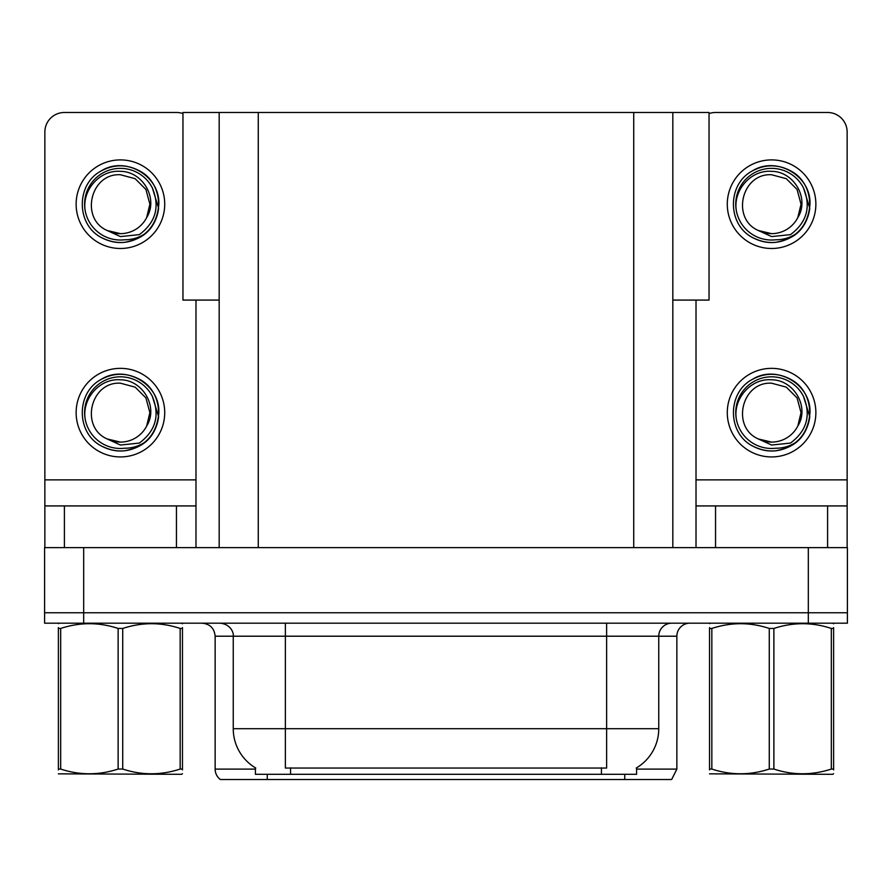 <?xml version="1.0" encoding="UTF-8"?>
<svg xmlns="http://www.w3.org/2000/svg" width="892" height="892" viewBox="0 0 892 892"><rect width="100%" height="100%" fill="white"/><g stroke="black" fill="none" stroke-linecap="round" stroke-linejoin="round"><path stroke-width="1.34" d="M219.176 300.08L182.96 300.08L182.96 112.481L709.04 112.481L709.04 300.08L672.824 300.08M636.598 767.822L636.598 774.312L255.402 774.312L255.402 767.822M83.681 623.185L847.4 623.185L847.4 612.759L44.6 612.759L44.6 547.621L83.681 547.621L83.681 612.759L44.6 612.759L44.6 623.185L83.681 623.185L83.681 612.759L847.4 612.759L847.4 547.621L83.681 547.621M219.176 112.481L219.176 547.621M672.824 112.481L672.824 547.621M636.598 769.105L676.861 769.105L676.861 636.208A13.023 13.023 0 0 1 689.884 623.185M676.861 769.105L671.654 779.519L220.346 779.519A13.023 13.023 0 0 1 215.139 769.105L215.139 636.208C214.37 628.303 210.021 623.954 202.116 623.185M624.746 774.312L624.746 779.519L601.041 779.519M249.905 779.519L226.2 779.519M255.781 768.045A45.603 45.603 0 0 1 233.247 728.708L285.362 728.708L285.362 768.045L606.638 768.045L606.638 728.708L658.753 728.708L658.753 636.208A13.023 13.023 0 0 1 671.776 623.185M233.247 728.708L233.247 636.208L215.139 636.208M636.219 768.045A45.603 45.603 0 0 0 658.753 728.708M176.449 547.621L176.449 505.931L64.402 505.931L64.402 547.621M182.96 113.596A19.546 19.546 0 0 0 176.449 112.481L64.402 112.481A19.546 19.546 0 0 0 44.856 132.016L44.856 479.874L195.984 479.874L195.984 547.621M195.984 300.08L195.984 479.874M44.856 547.621L44.856 505.931L64.402 505.931M176.449 505.931L195.984 505.931M44.856 505.931L44.856 479.874M827.598 547.621L827.598 505.931L715.551 505.931L715.551 547.621M696.016 300.08L696.016 479.874L847.144 479.874L847.144 132.016A19.546 19.546 0 0 0 827.598 112.481L715.551 112.481A19.546 19.546 0 0 0 709.04 113.596M696.016 547.621L696.016 505.931L715.551 505.931M827.598 505.931L847.144 505.931L847.144 547.621M847.144 479.874L847.144 505.931M696.016 505.931L696.016 479.874M120.42 456.938A44.299 44.299 0 0 0 164.719 412.65A44.299 44.299 0 0 0 120.42 368.351A44.299 44.299 0 0 0 76.132 412.65A44.299 44.299 0 0 0 120.42 456.938M120.42 442.097A29.447 29.447 0 0 0 146.656 426.053L149.878 412.65L145.931 397.921L135.149 387.139L120.42 383.192C90.382 381.419 79.812 427.223 107.207 438.964A29.447 29.447 0 0 0 120.42 442.097L107.207 438.964L120.42 445.03L139.342 443.079C155.721 430.814 160.069 415.271 152.376 396.449A35.825 35.825 0 0 0 84.595 412.65A35.825 35.825 0 0 0 124.568 448.23C131.983 448.275 138.806 446.245 145.039 442.131C131.38 452.467 116.774 453.727 101.22 445.911C75.976 432.843 75.976 392.447 101.22 379.39C114.02 372.588 126.82 372.588 139.631 379.39C164.875 392.447 164.875 432.843 139.631 445.911C126.82 452.701 114.02 452.701 101.22 445.911C75.976 432.843 75.976 392.447 101.22 379.39C114.02 372.588 126.82 372.588 139.631 379.39C164.875 392.447 164.875 432.843 139.631 445.911C126.82 452.701 114.02 452.701 101.22 445.911C75.976 432.843 75.976 392.447 101.22 379.39C114.02 372.588 126.82 372.588 139.631 379.39C164.875 392.447 164.875 432.843 139.631 445.911C126.82 452.701 114.02 452.701 101.22 445.911C75.976 432.843 75.976 392.447 101.22 379.39C125.159 364.059 160.136 384.251 158.832 412.65C156.947 434.449 145.273 447.193 123.832 450.906M85.442 420.366C81.016 399.75 99.19 378.085 120.42 379.791C142.642 379.78 158.754 406.908 146.656 426.053L149.878 412.65L145.931 397.921L135.149 387.139L120.42 383.192M152.376 396.449L158.62 416.709C157.382 426.956 152.855 435.43 145.039 442.131M771.58 248.489A44.299 44.299 0 0 0 815.868 204.201A44.299 44.299 0 0 0 771.58 159.902A44.299 44.299 0 0 0 727.281 204.201A44.299 44.299 0 0 0 771.58 248.489M771.58 233.648A29.447 29.447 0 0 0 797.805 217.592L801.027 204.201L797.08 189.472L786.298 178.69L771.58 174.743C741.531 172.959 730.961 218.774 758.356 230.515A29.447 29.447 0 0 0 771.58 233.648L758.356 230.515L771.58 236.581L790.49 234.629C806.87 222.353 811.218 206.81 803.525 187.989A35.825 35.825 0 0 0 735.744 204.201A35.825 35.825 0 0 0 775.717 239.781C783.131 239.825 789.955 237.785 796.188 233.682C782.529 244.018 767.923 245.278 752.369 237.462C727.125 224.394 727.125 183.997 752.369 170.93C765.18 164.139 777.98 164.139 790.78 170.93C816.024 183.997 816.024 224.394 790.78 237.462C777.98 244.252 765.18 244.252 752.369 237.462C727.125 224.394 727.125 183.997 752.369 170.93C765.18 164.139 777.98 164.139 790.78 170.93C816.024 183.997 816.024 224.394 790.78 237.462C777.98 244.252 765.18 244.252 752.369 237.462C727.125 224.394 727.125 183.997 752.369 170.93C765.18 164.139 777.98 164.139 790.78 170.93C816.024 183.997 816.024 224.394 790.78 237.462C777.98 244.252 765.18 244.252 752.369 237.462C727.125 224.394 727.125 183.997 752.369 170.93C776.308 155.598 811.296 175.802 809.981 204.201C808.096 225.988 796.433 238.744 774.981 242.457M736.591 211.906C732.176 191.289 750.35 169.625 771.58 171.342C793.802 171.331 809.914 198.459 797.805 217.592L801.027 204.201L797.08 189.472L786.298 178.69L771.58 174.743M803.525 187.989L809.769 208.26C808.531 218.507 804.004 226.981 796.188 233.682M771.58 456.938A44.299 44.299 0 0 0 815.868 412.65A44.299 44.299 0 0 0 771.58 368.351A44.299 44.299 0 0 0 727.281 412.65A44.299 44.299 0 0 0 771.58 456.938M771.58 442.097A29.447 29.447 0 0 0 797.805 426.053L801.027 412.65L797.08 397.921L786.298 387.139L771.58 383.192C741.531 381.419 730.961 427.223 758.356 438.964A29.447 29.447 0 0 0 771.58 442.097L758.356 438.964L771.58 445.03L790.49 443.079C806.87 430.814 811.218 415.271 803.525 396.449A35.825 35.825 0 0 0 735.744 412.65A35.825 35.825 0 0 0 775.717 448.23C783.131 448.275 789.955 446.245 796.188 442.131C782.529 452.467 767.923 453.727 752.369 445.911C727.125 432.843 727.125 392.447 752.369 379.39C765.18 372.588 777.98 372.588 790.78 379.39C816.024 392.447 816.024 432.843 790.78 445.911C777.98 452.701 765.18 452.701 752.369 445.911C727.125 432.843 727.125 392.447 752.369 379.39C765.18 372.588 777.98 372.588 790.78 379.39C816.024 392.447 816.024 432.843 790.78 445.911C777.98 452.701 765.18 452.701 752.369 445.911C727.125 432.843 727.125 392.447 752.369 379.39C765.18 372.588 777.98 372.588 790.78 379.39C816.024 392.447 816.024 432.843 790.78 445.911C777.98 452.701 765.18 452.701 752.369 445.911C727.125 432.843 727.125 392.447 752.369 379.39C776.308 364.059 811.296 384.251 809.981 412.65C808.096 434.449 796.433 447.193 774.981 450.906M736.591 420.366C732.176 399.75 750.35 378.085 771.58 379.791C793.802 379.78 809.914 406.908 797.805 426.053L801.027 412.65L797.08 397.921L786.298 387.139L771.58 383.192M803.525 396.449L809.769 416.709C808.531 426.956 804.004 435.43 796.188 442.131M120.42 248.489A44.299 44.299 0 0 0 164.719 204.201A44.299 44.299 0 0 0 120.42 159.902A44.299 44.299 0 0 0 76.132 204.201A44.299 44.299 0 0 0 120.42 248.489M120.42 233.648A29.447 29.447 0 0 0 146.656 217.592L149.878 204.201L145.931 189.472L135.149 178.69L120.42 174.743C90.382 172.959 79.812 218.774 107.207 230.515A29.447 29.447 0 0 0 120.42 233.648L107.207 230.515L120.42 236.581L139.342 234.629C155.721 222.353 160.069 206.81 152.376 187.989A35.825 35.825 0 0 0 84.595 204.201A35.825 35.825 0 0 0 124.568 239.781C131.983 239.825 138.806 237.785 145.039 233.682C131.38 244.018 116.774 245.278 101.22 237.462C75.976 224.394 75.976 183.997 101.22 170.93C114.02 164.139 126.82 164.139 139.631 170.93C164.875 183.997 164.875 224.394 139.631 237.462C126.82 244.252 114.02 244.252 101.22 237.462C75.976 224.394 75.976 183.997 101.22 170.93C114.02 164.139 126.82 164.139 139.631 170.93C164.875 183.997 164.875 224.394 139.631 237.462C126.82 244.252 114.02 244.252 101.22 237.462C75.976 224.394 75.976 183.997 101.22 170.93C114.02 164.139 126.82 164.139 139.631 170.93C164.875 183.997 164.875 224.394 139.631 237.462C126.82 244.252 114.02 244.252 101.22 237.462C75.976 224.394 75.976 183.997 101.22 170.93C125.159 155.598 160.136 175.802 158.832 204.201C156.947 225.988 145.273 238.744 123.832 242.457M85.442 211.906C81.016 191.289 99.19 169.625 120.42 171.342C142.642 171.331 158.754 198.459 146.656 217.592L149.878 204.201L145.931 189.472L135.149 178.69L120.42 174.743M152.376 187.989L158.62 208.26C157.382 218.507 152.855 226.981 145.039 233.682M182.47 773.632L181.656 774.312L58.381 773.843M182.47 769.896L182.47 769.049C182.47 775.36 182.47 775.36 182.47 769.049L180.162 769.049L180.162 628.447C161.095 622.137 141.951 622.137 122.728 628.447L118.123 628.447C99.057 622.137 79.912 622.137 60.678 628.447L58.381 628.447C58.381 622.137 58.381 622.137 58.381 628.447L58.381 627.6M122.728 628.447L122.728 769.049C141.795 775.349 160.939 775.349 180.162 769.049M122.728 769.049L118.123 769.049L118.123 628.447M182.47 627.6L182.47 628.447C182.47 622.137 182.47 622.137 182.47 628.447L180.162 628.447M182.47 623.787L181.656 623.185M182.47 628.447L182.47 769.049M60.678 628.447L60.678 769.049L58.381 769.049L58.381 628.447M60.678 769.049C79.745 775.349 98.889 775.349 118.123 769.049M58.381 769.049C58.381 775.36 58.381 775.36 58.381 769.049L58.381 769.896M831.322 628.447L833.619 628.447C833.619 622.137 833.619 622.137 833.619 628.447L833.619 769.049C833.619 775.36 833.619 775.36 833.619 769.049L831.322 769.049L831.322 628.447C812.255 622.137 793.111 622.137 773.877 628.447L769.272 628.447C750.205 622.137 731.061 622.137 711.838 628.447L709.53 628.447C709.53 622.137 709.53 622.137 709.53 628.447L709.53 627.6M833.619 773.632L832.805 774.312L709.53 773.843M833.619 769.896L833.619 627.6M773.877 628.447L773.877 769.049C792.943 775.349 812.088 775.349 831.322 769.049M773.877 769.049L769.272 769.049L769.272 628.447M833.619 623.787L832.805 623.185M711.838 628.447L711.838 769.049L709.53 769.049L709.53 628.447M711.838 769.049C730.905 775.349 750.049 775.349 769.272 769.049M709.53 769.049C709.53 775.36 709.53 775.36 709.53 769.049L709.53 769.896M808.319 547.621L808.319 623.185M258.267 112.481L258.267 547.621M633.733 112.481L633.733 547.621M601.431 774.312L601.431 767.822M290.569 774.312L290.569 767.822M676.861 636.208L233.247 636.208C233.916 634.101 231.686 624.389 220.224 623.185M267.254 774.312L267.254 779.519M215.139 769.105L255.402 769.105M606.638 623.185L606.638 728.708L285.362 728.708L285.362 623.185M59.195 623.185L58.381 623.653M710.344 623.185L709.53 623.653"/></g></svg>
